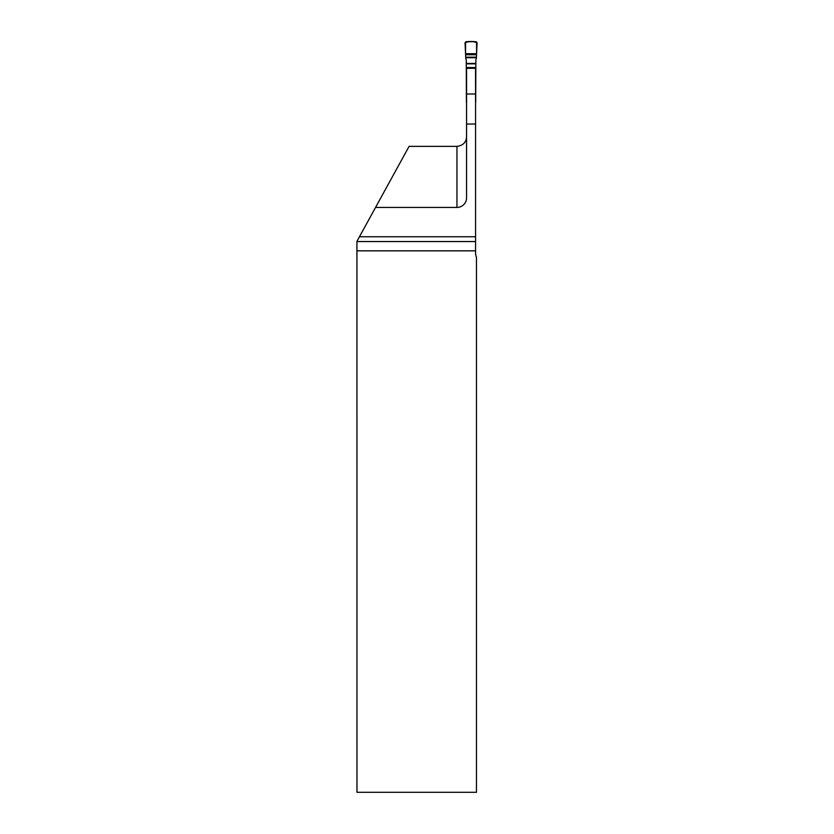 <?xml version="1.0" encoding="UTF-8"?>
<svg xmlns="http://www.w3.org/2000/svg" width="834" height="834" viewBox="0 0 834 834"><rect width="100%" height="100%" fill="white"/><g stroke="black" fill="none" stroke-linecap="round" stroke-linejoin="round"><path stroke-width="1.25" d="M475.568 236.741L475.568 253.067A9.612 9.612 0 0 0 476.464 257.133L476.464 792.3L356.973 792.3L356.931 241.318L375.55 207.437L456.949 207.437A9.612 9.612 0 0 0 466.56 197.825L466.56 124.026L475.568 124.026L475.568 236.741L359.454 236.741M466.56 136.755C466.227 142.353 463.016 145.564 456.949 146.367L409.087 146.367L375.55 207.437M466.56 124.026L466.56 68.294L475.568 68.294L475.568 124.026M475.568 102.478A1.199 1.199 0 0 0 475.703 102.29L475.87 60.09A2.533 2.512 90 0 1 476.339 58.609L476.579 53.71L465.549 53.71L476.579 53.71L476.579 41.929C472.315 41.158 468.479 41.429 465.07 42.753L465.549 53.71L476.579 53.71L476.579 41.929C472.315 41.158 468.479 41.429 465.07 42.753L465.549 53.71L465.059 42.993L466.237 41.7L475.88 41.7L466.237 41.7L465.059 42.993L465.779 58.609A2.533 2.512 90 0 1 466.258 60.09L466.414 102.29A1.199 1.199 0 0 0 466.56 102.478M476.579 53.71L477.069 42.993L475.88 41.7L477.069 42.993L476.579 53.71L477.058 42.753C473.649 41.429 469.813 41.158 465.549 41.929L465.549 53.71L476.579 53.71L465.549 53.71M456.949 207.437L456.949 146.367M356.942 241.558L475.568 241.558M475.568 250.836L356.973 250.836M466.56 94.002L475.568 94.002M476.548 54.763L465.581 54.763M465.695 57.181L476.423 57.181M476.391 57.713L465.726 57.713M475.87 63.447L466.258 63.447M466.258 63.853L475.87 63.853M466.258 67.554L475.87 67.554M466.258 68.065L475.87 68.065"/></g></svg>
